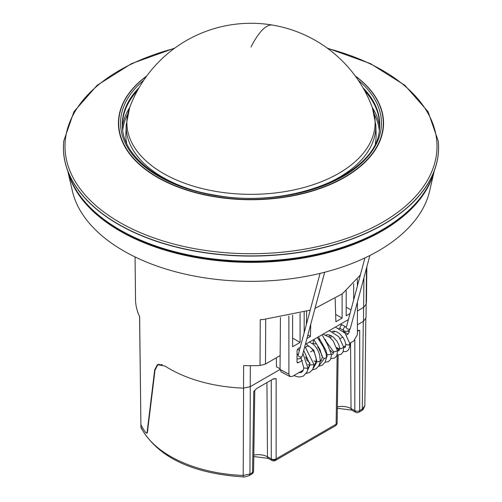 <?xml version="1.0" encoding="UTF-8"?>
<svg xmlns="http://www.w3.org/2000/svg" width="502" height="502" viewBox="0 0 502 502"><rect width="100%" height="100%" fill="white"/><g stroke="black" fill="none" stroke-linecap="round" stroke-linejoin="round"><path stroke-width="0.75" d="M122.701 130.282A128.594 74.246 180 0 1 127.596 114.412M374.404 114.412A128.594 74.246 180 0 1 379.299 130.282M192.166 189.913A124.829 72.068 180 0 1 126.19 125.011L125.902 133.959A125.117 72.238 0 0 0 126.692 143.509M375.308 143.509A125.117 72.238 0 0 0 376.098 133.959L375.81 125.011A124.829 72.068 180 0 1 309.834 189.913M129.698 107.497A129.108 74.541 0 0 0 122.413 126.341M379.587 126.341A129.108 74.541 0 0 0 372.302 107.497M67.682 170.724A185.589 107.152 0 0 0 198.748 256.836A185.589 107.152 0 0 0 434.318 170.724M63.792 140.993A187.579 108.3 0 0 0 63.779 141.081A187.579 108.3 0 0 0 198.19 251.697A187.579 108.3 0 0 0 438.221 141.081A187.579 108.3 0 0 0 438.208 140.993M379.399 129.497A128.594 74.246 0 0 0 364.571 90.598M137.429 90.598A128.594 74.246 0 0 0 122.601 129.497M67.682 170.736A185.219 106.939 0 0 0 67.833 171.32L72.024 189.423A180.205 104.04 0 0 0 200.267 277.129A180.205 104.04 0 0 0 429.976 189.423L434.167 171.32A185.219 106.939 0 0 0 434.318 170.736M422.383 195.134A184.843 106.719 180 0 1 198.961 257.557A184.843 106.719 180 0 1 79.617 195.134M428.212 185.847A184.874 106.738 180 0 1 198.949 257.859A184.874 106.738 180 0 1 73.788 185.847M67.833 171.32A185.219 106.939 0 0 0 198.855 258.053A185.219 106.939 0 0 0 434.167 171.32M280.041 369.472L250.247 386.672L243.545 388.134L243.646 365.575L247.63 365.682A115.485 66.672 0 0 0 260.023 365.506L265.489 364.05L265.702 319.291M135.063 256.942L135.515 299.443A115.485 66.672 0 0 0 139.625 316.662L140.918 424.698A114.33 66.007 0 0 0 145.655 432.523L146.703 433.094L147.117 432.153L154.704 369.761L157.408 364.665L165.114 366.096A115.24 66.534 0 0 0 243.545 388.134M366.171 303.948L366.021 317.791L363.473 321.305L357.399 324.813M318.601 347.208L317.678 347.742M313.11 350.383L310.556 351.858M276.382 357.763L276.451 366.767L280.041 368.838M310.205 310.154L263.494 319.46L260.256 319.661L260.023 365.506M360.336 275.027L342.395 293.764L314.992 308.404M366.504 268.112L366.134 304.243A115.485 66.672 0 0 0 366.485 299.443L366.83 266.901M280.43 317.515L280.141 355.585L265.489 364.05M366.134 304.243L363.611 307.4L357.399 310.989M140.918 424.698L139.562 316.404M280.141 355.585L280.041 369.434L281.139 371.831L290.012 376.6L288.888 374.191L288.876 315.978M330.881 338.392L330.881 335.518M335.217 331.27L333.566 332.224M349.831 343.261L353.709 341.021L357.393 334.639L357.399 302.104M357.399 285.983L357.399 279.288M353.665 299.932L353.665 283.755M346.192 290.802L346.192 315.796L350.001 313.599M335.167 298.59L335.882 321.751L342.113 318.149L342.113 293.965M306.942 338.455L310.399 336.459L310.763 324.192M304.168 332.688L304.168 312.112M292.616 315.168L292.616 346.725L300.089 342.414L300.089 313.292M303.296 370.125L292.572 376.318L290.012 376.6M305.975 358.309L306.747 357.863L306.735 360.147M300.246 347.315L298.27 348.457L297.04 350.591L297.04 362.049L297.385 362.839L298.27 362.758L302.348 360.405M305.354 344.366L348.394 319.592M347.861 331.119L349.241 331.916L349.241 330.26M349.241 331.916L348.012 334.043L346.405 334.966M340.237 338.53L342.784 337.062M339.603 348.225L339.603 348.739M343.657 346.826L345.746 345.614M292.616 338.103L300.089 342.414M306.678 311.334L306.389 324.405M307.87 334.997L310.399 336.459M335.656 314.421L342.113 318.149M346.192 307.168L350.98 309.935M305.329 357.016L306.747 357.863M336.829 347.61L339.578 349.147M146.471 433.151L147.011 433.201L147.425 432.26L155.018 370.049L157.785 364.854L162.334 364.665M243.301 476.9L243.2 475.457L249.933 473.995L249.218 475.563C245.886 476.806 243.916 477.251 243.301 476.9L243.301 476.9C191.858 473.499 157.772 457.14 141.043 427.811L140.849 424.071A114.13 65.894 0 0 0 140.849 424.121M350.547 342.847L351.036 408.546L354.814 410.655A3.476 2.039 0 0 0 359.689 410.63A3.476 2.008 60 0 1 358.974 412.192L361.591 410.686A3.476 2.008 60 0 0 362.306 409.117L364.854 405.603L363.247 409.4L361.635 410.655M250.297 386.559L249.933 473.995L252.556 472.482A3.476 2.008 60 0 1 251.835 474.051L249.218 475.563M266.926 382.587L267.478 456.789L271.256 458.897A3.476 1.97 119.1 0 0 271.977 460.466A3.476 3.476 0 0 0 275.422 460.434L335.392 425.809A3.476 2.008 -120 0 0 336.026 424.912A3.476 2.008 -120 0 0 336.114 424.24L276.131 458.872L276.144 378.659L272.824 379.179M275.416 460.434A3.476 2.008 -120 0 0 276.044 459.543A3.476 2.008 -120 0 0 276.131 458.872A3.476 2.039 180 0 1 271.256 458.897L271.268 380.077M357.393 330.398L359.702 330.416L359.689 410.63L362.306 409.117L363.279 321.33M276.144 378.659L273.414 378.841L256.516 388.592L253.767 391.573L252.556 472.482A3.476 2.008 0.9 0 0 253.573 471.089L254.784 390.223L253.767 391.573M317.377 337.426L323.175 346.687L326.168 353.653L326.451 357.662L324.317 358.528L322.297 357.273L321.18 360.631L320.245 361.553M346.487 327.185L345.872 326.965A2.083 1.205 -60 0 0 344.447 327.342A2.083 1.205 -60 0 0 343.406 329.149A2.083 1.205 -60 0 0 343.788 330.573L340.469 328.659A2.083 1.205 -60 0 1 340.086 327.235A2.083 1.205 -60 0 1 341.134 325.428A2.083 1.205 -60 0 1 342.559 325.051L340.356 324.16M327.216 354.807L331.358 354.362M126.19 125.011L129.641 107.654A124.12 71.66 0 0 0 216.055 191.444A124.12 71.66 180 0 0 372.358 107.654A129.466 129.466 0 0 0 272.624 25.1A129.466 29.762 99.6 0 0 251 47.037M327.21 48.085L370.42 63.603L404.888 85.321L428.074 111.708L438.202 140.911A187.56 108.288 180 0 1 198.196 251.521A187.56 108.288 180 0 1 63.798 140.911L63.779 141.081M174.213 48.512A186.004 107.39 0 0 0 65.455 153.844A186.004 107.39 0 0 0 198.635 249.368A186.004 107.39 0 0 0 425.376 183.701A186.004 107.39 0 0 0 327.787 48.512M143.974 78.036L146.848 75.852A132.559 76.53 0 0 0 143.974 78.036A132.559 76.53 0 0 0 213.676 196.627A132.559 76.53 0 0 0 359.457 167.197A132.559 76.53 0 0 0 358.026 78.036A132.559 76.53 0 0 0 355.152 75.852L358.026 78.036M146.609 76.172A132.296 76.379 0 0 0 213.752 196.382A132.296 76.379 0 0 0 360.38 166.049A132.296 76.379 0 0 0 355.391 76.172M143.754 80.226A130.438 75.306 0 0 0 214.279 195.353A130.438 75.306 0 0 0 356.753 167.172A130.438 75.306 0 0 0 358.246 80.226M139.048 87.725A128.707 74.309 0 0 0 122.538 128.983C124.879 158.695 163.382 186.863 214.567 195.058C290.501 209.704 377.717 173.893 379.462 128.983A128.707 74.309 0 0 0 362.952 87.725M250.247 386.672L250.335 365.707M363.473 321.305L363.63 307.387M154.704 369.761L155.099 369.535M147.456 431.958L147.117 432.153M363.919 277.763L363.611 307.4M280.041 369.434L288.888 374.191M298.27 362.758L297.04 361.998M348.3 319.95L347.968 319.768M343.293 331.32L348.012 334.043M140.861 426.945A114.098 65.875 0 0 0 179.816 461.212A114.098 65.875 0 0 0 243.2 475.457L243.595 388.015M356.357 412.55A3.476 2.422 104.6 0 1 354.814 410.655A3.476 1.97 119.1 0 0 355.541 412.224A3.476 3.476 0 0 0 358.98 412.192M337.369 406.896A13.102 7.568 0 0 1 350.302 408.17A13.102 7.568 0 0 1 351.036 408.546A3.476 1.97 119.1 0 0 351.758 410.115L355.541 412.224M253.811 455.138A13.102 7.568 0 0 1 267.478 456.789A3.476 1.97 119.1 0 0 268.2 458.357L253.792 456.538M354.814 410.655L354.826 340.174M337.256 347.855L337.237 349.091M337.532 350.81L339.195 350.465L339.565 347.723L340.927 348.802L343.713 347.284L343.042 352.103L340.902 354.45L337.149 355.002L336.114 424.24A3.476 2.008 -179.1 0 0 337.131 422.847A3.476 3.476 0 0 1 337.005 423.726A3.476 2.454 -164.5 0 1 336.026 424.912M276.044 459.543A3.476 2.472 -164.9 0 1 271.256 458.897M357.393 331L359.702 330.416M297.04 354.393L298.207 354.939A2.083 1.475 15 0 0 299.023 356.539A2.083 1.475 15 0 0 301.213 356.922A2.083 1.475 15 0 0 302.235 356.018L324.681 272.241M297.705 354.77A2.083 1.205 120 0 0 297.04 354.713L297.04 354.713M297.429 373.513L303.271 370.194L303.779 367.966L307.933 368.355L307.142 371.737L303.534 376.023L299.43 377.027L296.356 376.506L293.996 375.496M307.908 368.129L302.926 353.446M302.11 370.815L302.869 371.009M307.663 370.062L310.079 364.828L309.954 364.402L307.895 368.681M304.846 346.273L314.108 364.791L310.079 364.828M313.292 368.236L316.988 361.816L316.128 360.838L315.018 364.182L314.07 365.117M309.414 342.025L313.242 344.246L315.469 346.556L318.174 350.867L319.699 355.021L320.276 361.227L316.988 361.816L313.819 350.208L306.145 343.914M309.998 363.141L306.735 359.94L309.998 363.115M318.826 365.964L324.317 358.528M369.892 255.48L350.402 328.208A2.083 1.475 -165 0 1 350.145 328.672A2.083 1.475 -165 0 1 347.66 328.979A2.083 1.475 -165 0 1 346.374 327.128L346.324 327.279M329.18 330.611L338.875 336.748L343.713 347.284L344.391 347.378C345.1 348.131 345.545 347.058 345.74 344.159L348.319 345.207L349.888 343.719C349.718 349.354 347.817 351.958 344.19 351.544L343.318 351.438M329.594 335.876L328.829 336.704M329.582 336.083L329.732 335.035M320.163 340.143L319.303 338.837M324.229 338.856L333.78 351.958L337.539 350.848L336.829 355.749L334.564 358.102L330.975 358.566M316.417 343.857L314.509 343.876L313.097 342.722L313.794 339.572M322.046 334.734L327.492 344.441L331.37 354.456M375.81 125.011L372.358 107.654M272.624 25.1A129.466 129.466 0 0 0 129.641 107.654M174.79 48.092L131.58 63.603L97.118 85.315L73.926 111.701L63.798 140.911M147.324 432.737L146.703 433.094M268.2 458.357L271.977 460.466M351.758 410.115L337.35 408.295M159.008 364.145L157.785 364.854M365.807 318.852L364.854 405.603M251.822 474.057A3.476 3.476 0 0 0 253.573 471.089M335.38 425.815A3.476 3.476 0 0 0 337.005 423.726M338.241 348.645L338.21 350.942M338.147 355.109L337.131 422.847M298.207 354.939L320.056 273.395M297.04 358.986L300.303 358.648L302.235 356.018M303.239 370.269L301.633 372.302L298.69 372.785M297.454 349.285L299.449 350.296M297.04 353.703L298.288 354.632M301.1 358.039L303.779 367.966M314.108 364.791L312.733 369.403L309.778 372.421L306.258 373.45M301.313 372.484L300.171 371.932M303.723 350.478L309.954 364.402M309.816 365.349L307.814 364.402M320.276 361.227L318.889 365.858L315.959 368.851L312.432 369.886M306.226 347.146L306.816 346.041L308.523 346.135L310.562 347.447L312.545 349.593L314.585 353.038L316.003 357.681L316.128 360.838M315.99 361.785L313.982 360.838M326.451 357.662L325.145 362.155L322.271 365.205L318.607 366.322M313.769 339.515L319.987 349.511L322.297 357.273M364.923 257.909L346.374 327.128M343.788 330.573C345.332 331.734 347.221 331.558 349.442 330.04L350.402 328.208M345.872 326.965L342.559 325.051M340.469 328.659L338.8 328.157M339.496 349.681L337.639 348.062M344.391 347.378L343.707 347.246M332.067 331.471L333.88 331.094L336.848 331.853L339.528 333.56L343.067 337.476L344.987 341.14L345.74 344.159M335.355 327.047L345.043 333.177L349.888 343.719M325.566 339.547L326.074 341.994M330.398 350.446L333.322 353.245M325.892 335.035L327.8 334.658L330.674 335.411L333.341 337.118L336.93 341.084L338.825 344.742L339.565 347.723M333.391 351.287L333.378 352.944L332.719 354.356L331.358 354.374M327.147 356.809L326.501 356.301M319.209 340.481L319.272 339.157M318.582 339.49L319.41 338.768M323.012 334.175L329.745 337.4L333.24 340.977L337.539 350.848M318.425 336.823L325.716 350.038L327.216 354.851L326.419 357.989M322.315 356.056L317.239 345.106M331.42 355.178L330.561 359.501L328.289 361.722L325.127 362.187M321.236 360.555L320.345 359.878M313.035 344.071L313.097 342.722"/></g></svg>

